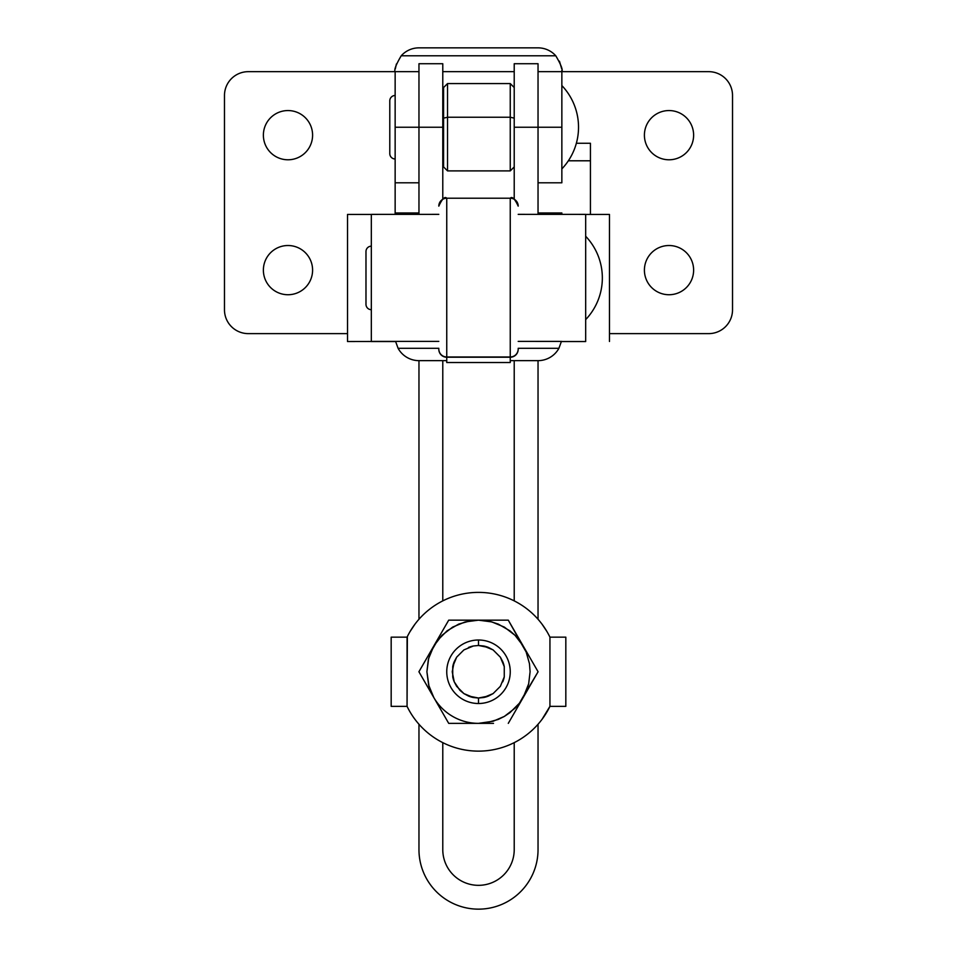 <?xml version="1.0" encoding="UTF-8"?>
<svg xmlns="http://www.w3.org/2000/svg" width="957" height="957" viewBox="0 0 957 957"><rect width="100%" height="100%" fill="white"/><g stroke="black" fill="none" stroke-linecap="round" stroke-linejoin="round"><path stroke-width="1.44" d="M538.037 182.799L561.855 182.799L561.855 127.233L538.037 127.233L561.855 127.233L561.855 71.667L538.037 71.667L561.855 71.667L561.855 181.615M395.145 181.615L395.145 127.233L418.963 127.233L395.145 127.233L395.145 71.667L395.145 212.968L395.145 182.799L418.963 182.799M418.963 71.667L395.145 71.667C393.937 70.005 395.959 64.705 401.21 55.793A23.817 23.817 0 0 1 418.963 47.85L538.037 47.85A23.817 23.817 0 0 1 555.79 55.793C561.041 64.729 563.063 70.028 561.855 71.667L561.819 70.328L561.855 71.667L708.706 71.667A23.817 23.817 0 0 1 732.524 95.485L732.524 309.817A23.817 23.817 0 0 1 708.706 333.622L609.477 333.622L708.706 333.622A23.817 23.817 0 0 0 732.524 309.817L732.524 95.485A23.817 23.817 0 0 0 708.706 71.667L561.855 71.667C563.063 70.028 561.041 64.729 555.79 55.793L401.21 55.793C395.959 64.705 393.937 70.005 395.145 71.667L418.963 71.667M669.015 245.518A24.607 24.607 0 0 0 644.408 270.125A24.607 24.607 0 0 0 669.015 294.732A24.607 24.607 0 0 0 693.622 270.125A24.607 24.607 0 0 0 669.015 245.518A24.607 24.607 0 0 1 693.622 270.125A24.607 24.607 0 0 1 669.015 294.732A24.607 24.607 0 0 1 644.408 270.125A24.607 24.607 0 0 1 669.015 245.518M669.015 110.557A24.607 24.607 0 0 0 644.408 135.176A24.607 24.607 0 0 0 669.015 159.783A24.607 24.607 0 0 0 693.622 135.176A24.607 24.607 0 0 0 669.015 110.557A24.607 24.607 0 0 1 693.622 135.176A24.607 24.607 0 0 1 669.015 159.783A24.607 24.607 0 0 1 644.408 135.176A24.607 24.607 0 0 1 669.015 110.557M287.985 245.518A24.607 24.607 0 0 0 263.378 270.125A24.607 24.607 0 0 0 287.985 294.732A24.607 24.607 0 0 0 312.592 270.125A24.607 24.607 0 0 0 287.985 245.518A24.607 24.607 0 0 1 312.592 270.125A24.607 24.607 0 0 1 287.985 294.732A24.607 24.607 0 0 1 263.378 270.125A24.607 24.607 0 0 1 287.985 245.518M287.985 110.557A24.607 24.607 0 0 0 263.378 135.176A24.607 24.607 0 0 0 287.985 159.783A24.607 24.607 0 0 0 312.592 135.176A24.607 24.607 0 0 0 287.985 110.557A24.607 24.607 0 0 1 312.592 135.176A24.607 24.607 0 0 1 287.985 159.783A24.607 24.607 0 0 1 263.378 135.176A24.607 24.607 0 0 1 287.985 110.557M396.354 64.167L395.325 68.737M395.301 68.952L396.425 63.963M347.523 333.622L248.294 333.622A23.817 23.817 0 0 1 224.476 309.817L224.476 95.485A23.817 23.817 0 0 1 248.294 71.667L395.145 71.667L248.294 71.667A23.817 23.817 0 0 0 224.476 95.485L224.476 309.817A23.817 23.817 0 0 0 248.294 333.622L347.523 333.622M514.22 71.667L442.78 71.667L514.22 71.667M559.426 61.188L561.675 68.772L559.498 61.332M555.826 55.829L555.79 55.793A23.817 23.817 0 0 0 538.037 47.85L418.963 47.85A23.817 23.817 0 0 0 401.21 55.793L555.79 55.793M576.353 143.263L590.433 143.263L576.353 143.263M568.35 160.788L590.433 160.788L590.433 143.263L590.433 160.788L568.35 160.788M590.433 214.452L590.433 160.788L590.433 214.452M538.037 849.613A59.537 59.537 0 0 1 478.5 909.15A59.537 59.537 0 0 1 418.963 849.613L418.963 724.27L418.963 849.613A59.537 59.537 0 0 0 478.5 909.15A59.537 59.537 0 0 0 538.037 849.613L538.037 724.27L538.037 849.613M478.5 885.333A35.72 35.72 0 0 0 514.22 849.613L514.22 742.644L514.22 849.613A35.72 35.72 0 0 1 478.5 885.333A35.72 35.72 0 0 1 442.78 849.613A35.72 35.72 0 0 0 478.5 885.333M538.037 71.667L538.037 214.368L538.037 127.233L514.22 127.233L514.22 199.271L514.22 127.233L538.037 127.233L538.037 63.724L514.22 63.724L514.22 127.233M538.037 360.645L538.037 619.251L538.037 360.645A23.817 23.781 180 0 0 558.924 348.288L561.424 341.398L558.924 348.288L518.192 348.288L558.924 348.288A23.817 23.781 0 0 1 538.037 360.645L510.248 360.645L538.037 360.645M418.963 619.251L418.963 360.645L418.963 619.251M418.963 214.368L418.963 127.233L418.963 214.368M442.78 102.028L442.78 199.271L442.78 127.233L418.963 127.233L442.78 127.233L442.78 63.724L418.963 63.724L418.963 127.233M442.78 360.645L442.78 600.864L442.78 360.645M442.78 742.644L442.78 849.613L442.78 742.644M514.22 600.864L514.22 360.645L514.22 600.864M395.576 341.398L398.076 348.288L438.808 348.288L398.076 348.288A23.817 23.781 180 0 0 418.963 360.645L446.752 360.645L418.963 360.645A23.817 23.781 0 0 1 398.076 348.288L395.576 341.398M561.855 213.04L561.855 214.38L561.855 213.04L538.037 213.04L561.855 212.968L538.037 212.968M418.963 212.968L395.145 212.968L418.963 213.04L395.145 213.04L395.145 214.38L395.145 213.04M446.752 362.44L446.752 357.236L446.752 362.524L510.248 362.524L510.248 357.236L510.248 362.44M371.328 341.565L395.145 341.565M395.145 341.458L347.523 341.529L395.145 341.458M561.855 341.565L585.672 341.565M438.808 341.374L371.328 341.398L438.808 341.374M518.192 341.386L561.855 341.398L518.192 341.386M585.672 341.529L561.855 341.541L585.672 341.541M347.523 214.452L371.328 214.452L347.523 214.452L347.523 341.47L347.523 214.452M371.328 214.38L438.808 214.356L371.328 214.38L371.328 341.398L371.328 214.38M518.192 214.356L585.672 214.38L585.672 341.398L585.672 214.38L518.192 214.356M585.672 214.452L609.477 214.452L609.477 341.47L609.477 214.452L585.672 214.452M514.22 87.542L510.248 83.57L510.248 117.233L510.248 83.57L447.541 83.57L447.541 117.233L447.541 83.57L443.57 87.542L443.57 118.142L447.541 117.233L510.248 117.233L514.22 118.142L510.248 117.233L510.248 170.896L510.248 117.233L447.541 117.233L447.541 170.896L447.541 117.233L443.57 118.142L443.57 166.925L447.541 170.896L510.248 170.896L514.22 166.925M443.57 156.996L443.57 118.142M510.248 357.236L446.752 357.236A7.943 7.943 180 0 1 438.808 349.293L438.808 349.03A7.943 7.943 -0 0 0 446.752 356.973L510.248 356.973L510.248 198.207L446.752 198.207L446.752 357.236L510.248 357.236L446.752 356.973L446.752 198.207A7.943 7.943 -0 0 0 438.808 206.138C442.17 198.829 444.814 196.185 446.752 198.207L510.248 198.207L510.248 356.973A7.943 7.943 -0 0 0 518.192 349.03L518.192 349.293A7.943 7.943 180 0 1 510.248 357.236A7.943 7.943 -0 0 0 518.192 349.293L518.192 349.03A7.943 7.943 180 0 1 510.248 356.973L510.248 357.236M438.928 204.762A7.943 7.943 180 0 1 439.323 203.339M439.969 201.999A7.943 7.943 180 0 1 440.77 200.922M446.752 356.973A7.943 7.943 180 0 1 438.808 349.03L438.808 349.293A7.943 7.943 -0 0 0 446.752 357.236L446.752 356.973M516.23 200.922A7.943 7.943 180 0 1 517.031 201.999M517.677 203.339A7.943 7.943 180 0 1 518.072 204.762M518.192 206.138L518.192 206.138A7.943 7.943 -0 0 0 510.248 198.207C512.186 196.185 514.83 198.829 518.192 206.138L518.192 206.138M395.145 95.485A5.359 5.359 0 0 0 389.786 100.832A5.359 5.359 0 0 1 395.145 95.485M389.786 153.622A5.359 5.359 0 0 0 395.145 158.982A5.359 5.359 0 0 1 389.786 153.622L389.786 100.832L389.786 153.622M443.57 102.232L442.78 102.232L443.57 102.232M442.78 152.235L443.57 152.235L442.78 152.235M561.855 168.91A60.435 60.435 0 0 0 561.855 85.556A60.435 60.435 0 0 1 561.855 168.91M371.328 246.176A5.359 5.359 0 0 0 365.981 251.535A5.359 5.359 0 0 1 371.328 246.176M365.981 304.326A5.359 5.359 0 0 0 371.328 309.685A5.359 5.359 0 0 1 365.981 304.326L365.981 251.535M585.672 319.614A60.435 60.435 0 0 0 585.672 236.259A60.435 60.435 0 0 1 585.672 319.614M542.009 719.389L549.94 706.362L549.94 637.159A79.383 79.383 0 0 0 407.06 637.159L407.06 706.362A79.383 79.383 0 0 0 549.94 706.362A79.383 79.383 0 0 1 407.06 706.362L407.359 706.984L407.06 706.362L391.174 706.362L391.174 637.159L407.06 637.159A79.383 79.383 0 0 1 549.94 637.159L549.641 636.525L549.94 637.159L565.826 637.159L565.826 706.362L549.94 706.362L565.826 706.362L565.826 637.159L549.94 637.159L549.94 706.362L548.923 708.395M407.072 637.135L407.359 636.525L407.06 637.159L391.174 637.159L391.174 706.362L407.06 706.362L407.359 636.525M410.015 631.62L414.991 624.131M542.009 624.131L546.914 631.5M504.267 666.634A26.27 26.27 0 0 0 502.772 661.706L504.267 666.634L504.267 676.886L500.344 686.348L493.094 693.598L483.62 697.521L478.5 698.024L478.5 703.515A31.748 31.748 0 0 0 510.248 671.754A31.748 31.748 0 0 0 478.5 640.006L478.5 645.485A26.27 26.27 0 0 0 478.488 645.485L488.548 647.482A26.27 26.27 0 0 0 483.62 645.987A26.27 26.27 0 0 1 488.548 647.482L493.094 649.911A26.27 26.27 0 0 0 493.094 649.911L500.344 657.16A26.27 26.27 0 0 0 500.344 657.16L502.772 661.706A26.27 26.27 0 0 1 504.267 666.634L500.344 657.16A26.27 26.27 0 0 1 500.344 657.172L493.094 649.911A26.27 26.27 0 0 1 493.106 649.923L483.62 645.987L478.5 645.485A26.27 26.27 0 0 1 478.512 645.485L473.38 645.987A26.27 26.27 0 0 0 468.452 647.482A26.27 26.27 0 0 1 473.38 645.987L463.906 649.911A26.27 26.27 0 0 0 463.894 649.923A26.27 26.27 0 0 1 463.906 649.911L456.656 657.16A26.27 26.27 0 0 0 456.656 657.172A26.27 26.27 0 0 1 456.656 657.16L454.228 661.706A26.27 26.27 0 0 0 452.733 666.634A26.27 26.27 0 0 1 454.228 661.706L452.23 671.754L454.228 681.815A26.27 26.27 0 0 1 452.733 676.886L452.733 666.634L456.656 657.16L463.906 649.911L473.38 645.987L478.5 645.485L478.5 640.006A31.748 31.748 0 0 1 510.248 671.754A31.748 31.748 0 0 1 478.5 703.515A31.748 31.748 0 0 1 446.752 671.754A31.748 31.748 0 0 1 478.5 640.006A31.748 31.748 0 0 0 446.752 671.754A31.748 31.748 0 0 0 478.5 703.515L478.5 698.024A26.27 26.27 0 0 1 478.488 698.024L488.548 696.026A26.27 26.27 0 0 1 483.62 697.521A26.27 26.27 0 0 0 488.548 696.026L493.094 693.598A26.27 26.27 0 0 1 493.094 693.61L500.344 686.348A26.27 26.27 0 0 1 500.344 686.36L504.267 676.886A26.27 26.27 0 0 1 502.772 681.815A26.27 26.27 0 0 0 504.267 676.886L504.267 666.634M473.38 697.521A26.27 26.27 0 0 1 468.452 696.026L478.5 698.024L473.38 697.521L463.906 693.598A26.27 26.27 0 0 1 463.894 693.598L468.452 696.026A26.27 26.27 0 0 0 473.38 697.521M456.656 686.36A26.27 26.27 0 0 1 456.656 686.348L463.906 693.598L459.922 690.332L454.228 681.815L456.656 686.348A26.27 26.27 0 0 0 456.656 686.36M454.228 681.815L452.733 676.886A26.27 26.27 0 0 0 454.228 681.815M493.513 723.36L448.713 723.36L418.915 671.754L448.713 620.16L478.5 620.16L470.425 620.794L458.75 624.084L447.086 630.819L437.564 640.353L430.829 652.016L428.329 659.708L426.906 671.754L429.023 686.408L433.82 697.557L448.713 723.36L478.5 723.36A51.594 51.594 0 0 1 433.82 697.557A51.594 51.594 0 0 0 478.5 723.36L486.575 722.726L498.25 719.425L504.303 716.446L514.986 708.24L519.436 703.168L526.171 691.504L528.671 683.8L530.094 671.754L529.46 663.679L526.171 652.016L519.436 640.353L514.986 635.269L509.914 630.819L498.25 624.084L490.546 621.583L478.5 620.16L508.287 620.16L478.5 620.16L491.85 621.918L504.303 627.074L514.986 635.269L523.18 645.963L508.287 620.16L526.171 652.016L529.46 663.679L530.094 671.754L528.671 683.8L523.18 697.557L538.085 671.754L523.18 645.963L538.085 671.754L519.436 703.168L509.914 712.69L504.303 716.446L493.154 721.231L478.5 723.36L493.513 723.36M508.287 723.36L523.18 697.557L508.287 723.36M418.915 671.754L433.82 697.557L428.664 685.116L426.906 671.754L428.664 658.404L433.82 645.963L418.915 671.754M463.379 620.16L448.713 620.16L433.82 645.963L442.014 635.269L452.697 627.074L465.15 621.918L478.5 620.16L463.379 620.16"/></g></svg>
